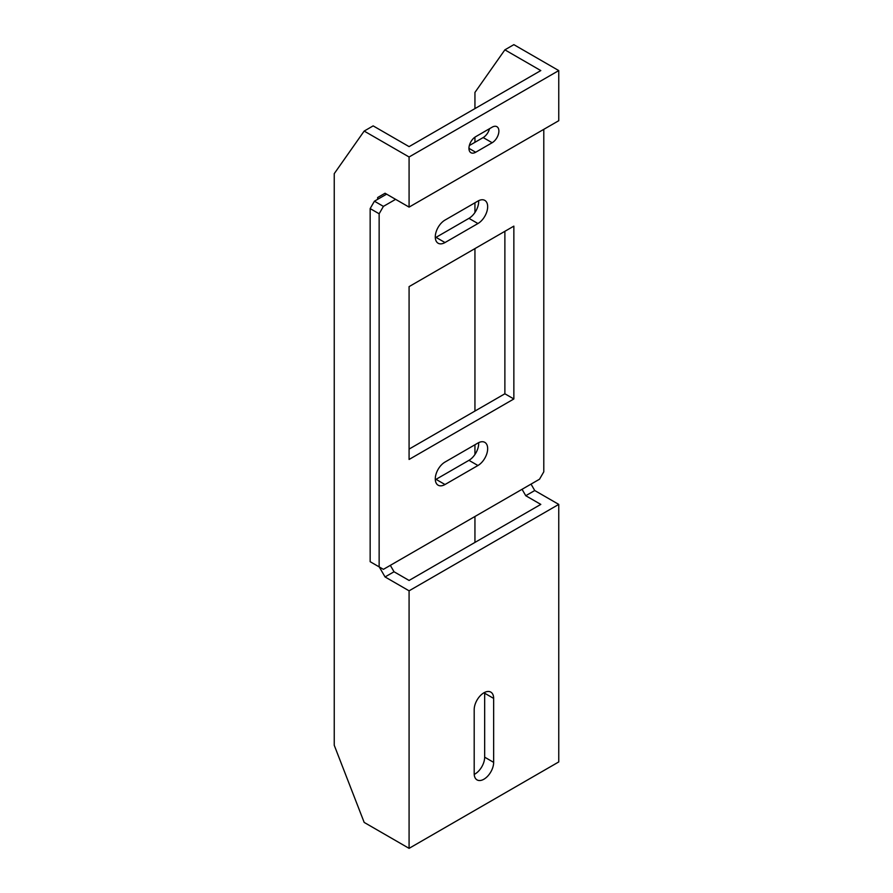 <?xml version="1.0" encoding="UTF-8"?>
<svg xmlns="http://www.w3.org/2000/svg" width="893" height="893" viewBox="0 0 893 893"><rect width="100%" height="100%" fill="white"/><g stroke="black" fill="none" stroke-linecap="round" stroke-linejoin="round"><path stroke-width="1.34" d="M409.083 146.619L373.151 125.88L364.177 131.07L409.083 156.989L558.761 70.58L513.855 44.65L504.88 49.841L540.801 70.58L409.083 146.619M522.048 489.297L525.754 495.715L540.801 504.4L409.083 580.45L394.036 571.766L390.33 565.347M386.624 194.149L374.424 201.193L370.16 208.582L370.16 561.697L383.41 569.343L539.528 479.206L543.792 471.817L543.792 129.34M558.761 70.58L558.761 120.7L409.083 207.12L385.05 193.245L377.65 197.52L385.05 193.245M489.52 128.704A9.522 5.503 120 0 1 483.169 137.555L469.338 145.537M474.942 542.431L474.942 516.5M474.942 454.492L474.942 444.77M474.942 411.07L474.942 248.6M474.942 212.512L474.942 202.8M474.942 142.3L474.942 137.165M474.942 108.6L474.942 92.425L504.88 49.841M525.754 495.715L534.74 490.536L558.761 504.4L409.083 590.82L409.083 848.35L364.177 822.42L334.239 745.264L334.239 173.655L364.177 131.07M531.034 484.118L534.74 490.536M394.036 571.766L385.05 576.945L409.083 590.82M484.665 693.225L493.65 698.415A13.763 7.948 -60 0 0 490.804 692.108A13.763 7.948 -60 0 0 483.917 692.801A13.763 7.948 -60 0 0 474.194 709.645L474.194 773.595A13.763 7.948 120 0 0 477.041 779.902A13.763 7.948 120 0 0 487.645 776.207A13.763 7.948 120 0 0 493.65 762.365L484.665 757.175L484.665 693.225A13.763 7.948 120 0 0 484.642 692.41M484.665 757.175A13.763 7.948 -60 0 1 474.216 774.421M409.083 848.35L558.761 761.93L558.761 504.4M409.083 207.12L409.083 156.989M377.65 199.34L377.65 197.52M385.05 576.945L379.291 566.966M492.155 127.174A9.522 5.503 -60 0 1 496.921 126.706A9.522 5.503 -60 0 1 498.372 134.341A9.522 5.503 -60 0 1 492.155 142.735L475.69 152.245A9.522 5.503 -60 0 1 470.924 152.714A9.522 5.503 -60 0 1 469.461 145.079A9.522 5.503 -60 0 1 475.69 136.685L492.155 127.174M493.65 698.415L493.65 762.365M445.004 242.55A13.763 7.948 -60 0 1 438.128 243.231A13.763 7.948 -60 0 1 436.018 232.202A13.763 7.948 -60 0 1 445.004 220.08L477.934 201.07A13.763 7.948 -60 0 1 484.81 200.389A13.763 7.948 -60 0 1 486.919 211.418A13.763 7.948 -60 0 1 477.934 223.54L445.004 242.55L436.018 237.359A13.763 7.948 120 0 1 435.304 237.75M379.145 566.876L379.145 213.773L370.16 208.582M395.61 199.34L383.41 206.383L379.145 213.773M513.855 226.13L513.855 398.97L409.083 459.46L409.083 286.62L513.855 226.13M445.004 462.061L477.934 443.04A13.763 7.948 -60 0 1 484.81 442.359A13.763 7.948 -60 0 1 486.919 453.387A13.763 7.948 -60 0 1 477.934 465.51L445.004 484.519A13.763 7.948 -60 0 1 438.128 485.2A13.763 7.948 -60 0 1 436.018 474.183A13.763 7.948 -60 0 1 445.004 462.061M513.855 398.97L504.88 393.78L504.88 231.32M409.083 449.09L504.88 393.78M436.018 237.359L468.948 218.35A13.763 7.948 120 0 0 478.659 200.679M435.304 479.72A13.763 7.948 120 0 0 436.018 479.34L468.948 460.33A13.763 7.948 120 0 0 478.659 442.66M383.41 206.383L374.424 201.193M483.169 137.555L492.155 142.735M475.69 152.245L468.948 148.35M468.948 218.35L477.934 223.54M468.948 460.33L477.934 465.51M445.004 484.519L436.018 479.34"/></g></svg>
